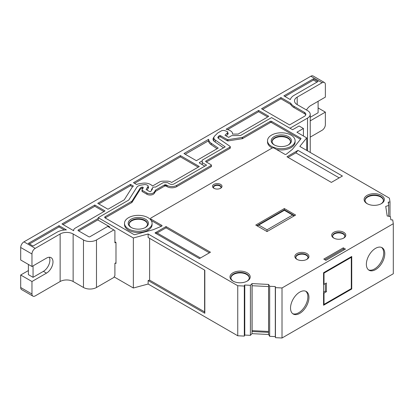 <?xml version="1.0" encoding="UTF-8"?>
<svg xmlns="http://www.w3.org/2000/svg" width="414" height="414" viewBox="0 0 414 414"><rect width="100%" height="100%" fill="white"/><g stroke="black" fill="none" stroke-linecap="round" stroke-linejoin="round"><path stroke-width="0.62" d="M288.128 145.06A9.191 5.31 0 0 0 290.509 141.495A9.191 5.31 0 0 0 287.818 137.738A9.191 5.31 0 0 0 277.799 136.589A9.191 5.31 0 0 0 272.122 141.495A9.191 5.31 0 0 0 274.508 145.06M290.499 141.743A9.191 5.31 0 0 0 287.818 138.24A9.191 5.31 0 0 0 278.001 137.044A9.191 5.31 0 0 0 272.133 141.743M274.166 144.869L274.166 144.869A10.112 5.837 180 0 1 274.166 136.615A10.112 5.837 180 0 1 288.47 136.615A10.112 5.837 180 0 1 288.47 144.869A10.112 5.837 180 0 1 274.166 144.869M267.527 140.744A13.791 7.959 0 0 0 271.568 146.37A13.791 7.959 0 0 0 286.597 148.098A13.791 7.959 0 0 0 295.104 140.744A13.791 7.959 0 0 0 291.068 135.114A13.791 7.959 0 0 0 276.04 133.386A13.791 7.959 0 0 0 267.527 140.744L267.527 141.992A13.791 7.959 0 0 0 271.568 147.622A13.791 7.959 0 0 0 272.267 148M276.454 149.444A13.791 7.959 0 0 0 295.104 141.992L295.104 140.744M145.112 227.628A9.191 5.31 0 0 0 147.498 224.062A9.191 5.31 0 0 0 144.802 220.31A9.191 5.31 0 0 0 134.783 219.156A9.191 5.31 0 0 0 129.111 224.062A9.191 5.31 0 0 0 131.492 227.628M147.487 224.31A9.191 5.31 0 0 0 144.802 220.807A9.191 5.31 0 0 0 134.985 219.611A9.191 5.31 0 0 0 129.121 224.31M131.155 227.441L131.155 227.441A10.112 5.837 180 0 1 131.155 219.182A10.112 5.837 180 0 1 145.454 219.182A10.112 5.837 180 0 1 145.454 227.441A10.112 5.837 180 0 1 131.155 227.441M124.516 223.312L124.516 224.564A13.791 7.959 0 0 0 128.552 230.189A13.791 7.959 0 0 0 143.58 231.918A13.791 7.959 0 0 0 152.093 224.564L152.093 223.312A13.791 7.959 0 0 0 148.057 217.681A13.791 7.959 0 0 0 133.029 215.953A13.791 7.959 0 0 0 124.516 223.312A13.791 7.959 0 0 0 128.552 228.942A13.791 7.959 0 0 0 143.58 230.665A13.791 7.959 0 0 0 152.093 223.312M381.035 203.828A9.191 5.31 0 0 0 383.421 200.262A9.191 5.31 0 0 0 380.725 196.51A9.191 5.31 0 0 0 370.706 195.356A9.191 5.31 0 0 0 365.034 200.262A9.191 5.31 0 0 0 367.415 203.828M383.411 200.511A9.191 5.31 0 0 0 380.725 197.007A9.191 5.31 0 0 0 370.908 195.812A9.191 5.31 0 0 0 365.044 200.511M246.904 281.266A9.191 5.31 0 0 0 249.29 277.701A9.191 5.31 0 0 0 246.594 273.949A9.191 5.31 0 0 0 236.575 272.795A9.191 5.31 0 0 0 230.903 277.701A9.191 5.31 0 0 0 233.284 281.266M249.28 277.949A9.191 5.31 0 0 0 246.594 274.451A9.191 5.31 0 0 0 236.777 273.25A9.191 5.31 0 0 0 230.914 277.949M343.377 238.262A6.127 3.54 0 0 0 344.867 235.944A6.127 3.54 0 0 0 343.071 233.444A6.127 3.54 0 0 0 336.396 232.678A6.127 3.54 0 0 0 332.613 235.944A6.127 3.54 0 0 0 334.103 238.262M344.852 236.197A6.127 3.54 0 0 0 343.071 233.946A6.127 3.54 0 0 0 336.598 233.134A6.127 3.54 0 0 0 332.623 236.197M306.536 259.526A6.127 3.54 0 0 0 308.032 257.213A6.127 3.54 0 0 0 306.236 254.713A6.127 3.54 0 0 0 299.555 253.942A6.127 3.54 0 0 0 295.772 257.213A6.127 3.54 0 0 0 297.268 259.526M308.016 257.461A6.127 3.54 0 0 0 306.236 255.21A6.127 3.54 0 0 0 299.757 254.398A6.127 3.54 0 0 0 295.787 257.461M220.264 188.458A3.829 2.21 0 0 0 221.097 187.081A3.829 2.21 0 0 0 219.974 185.519A3.829 2.21 0 0 0 215.797 185.037A3.829 2.21 0 0 0 213.433 187.081A3.829 2.21 0 0 0 214.266 188.458M221.071 187.33A3.829 2.21 0 0 0 219.974 186.015A3.829 2.21 0 0 0 215.999 185.493A3.829 2.21 0 0 0 213.458 187.33M232.947 281.08L232.947 281.08A10.112 5.837 180 0 1 232.947 272.821A10.112 5.837 180 0 1 247.246 272.821A10.112 5.837 180 0 1 247.246 281.08A10.112 5.837 180 0 1 232.947 281.08M296.921 259.34L296.921 259.34A7.048 4.068 180 0 1 296.921 253.585A7.048 4.068 180 0 1 306.888 253.585A7.048 4.068 180 0 1 306.888 259.34A7.048 4.068 180 0 1 296.921 259.34M333.756 238.071L333.756 238.071A7.048 4.068 180 0 1 333.756 232.316A7.048 4.068 180 0 1 343.724 232.316A7.048 4.068 180 0 1 343.724 238.071A7.048 4.068 180 0 1 333.756 238.071M213.903 188.272A4.751 2.743 180 0 1 213.903 188.266A4.751 2.743 180 0 1 213.903 184.39A4.751 2.743 180 0 1 220.621 184.39A4.751 2.743 180 0 1 220.621 188.266A4.751 2.743 180 0 1 213.903 188.272M367.073 203.641L367.073 203.641A10.112 5.837 180 0 1 367.073 195.382A10.112 5.837 180 0 1 381.377 195.382A10.112 5.837 180 0 1 381.377 203.641A10.112 5.837 180 0 1 367.073 203.641M142.877 188.442A0.921 0.533 0 0 0 142.162 188.386L142.162 187.133A0.921 0.533 180 0 1 143.053 187.268A0.921 0.533 180 0 1 143.322 187.645A0.921 0.533 180 0 1 143.265 187.827L142.049 189.762A0.921 0.533 0 0 0 141.992 189.943A0.921 0.533 0 0 0 142.261 190.316L142.261 191.568A0.921 0.533 0 0 1 141.992 191.19L141.992 189.943M252.017 331.179A0.611 0.352 0 0 1 252.017 331.51L252.007 333.648L268.603 334.486L269.674 336.318L269.674 286.276L275.305 286.56L275.45 287.632L282.012 287.963L393.3 223.71L392.726 219.922L390.868 219.839L390.376 216.589L387.188 215.968L385.734 206.395L388.689 205.463L388.689 216.258M299.736 313.388A13.025 7.519 120 0 0 308.244 301.909A13.025 7.519 120 0 0 306.246 291.472A13.025 7.519 120 0 0 299.736 292.118A13.025 7.519 120 0 0 291.228 303.597A13.025 7.519 120 0 0 293.226 314.029A13.025 7.519 120 0 0 299.736 313.388M292.703 313.677A13.025 7.519 120 0 0 298.654 312.761A13.025 7.519 120 0 0 307.007 301.775A13.025 7.519 120 0 0 305.682 291.197M375.576 269.597A13.025 7.519 120 0 0 384.083 258.124A13.025 7.519 120 0 0 382.086 247.686A13.025 7.519 120 0 0 375.576 248.333A13.025 7.519 120 0 0 367.068 259.806A13.025 7.519 120 0 0 369.065 270.244A13.025 7.519 120 0 0 375.576 269.597M368.543 269.892A13.025 7.519 120 0 0 374.494 268.976A13.025 7.519 120 0 0 382.846 257.989A13.025 7.519 120 0 0 381.522 247.412M31.966 294.028A4.595 2.655 120 0 0 32.918 296.134L21.652 289.624A4.595 2.655 -60 0 1 20.7 287.523L31.966 294.028L31.966 281.515L46.487 273.136A9.191 5.31 120 0 0 52.987 261.876A9.191 5.31 120 0 0 51.082 257.668A9.191 5.31 120 0 0 46.487 258.124L31.966 266.502L31.966 253.994L20.7 247.489A4.595 2.655 -60 0 1 23.95 241.859L310.842 76.223A4.595 2.655 -60 0 1 313.144 75.995L324.41 82.5A4.595 2.655 120 0 0 322.113 82.728L310.842 76.223M49.271 257.239A9.191 5.31 -60 0 1 49.897 260.09A9.191 5.31 -60 0 1 43.398 271.351L33.053 277.323L28.395 274.637L28.395 264.442M324.41 82.5A4.595 2.655 120 0 1 325.363 84.606L325.363 97.114L310.842 105.498A9.191 5.31 120 0 0 306.469 109.979M310.231 120.831A9.191 5.31 120 0 0 310.842 120.51L325.363 112.127L325.363 124.64A4.595 2.655 120 0 1 322.113 130.265L310.231 137.127M115.77 242.325L114.901 242.827L114.901 230.567L107.749 226.437L89.874 236.761A0.766 0.44 180 0 1 88.793 236.761L78.282 230.691A0.921 0.533 180 0 1 78.013 230.319A0.921 0.533 180 0 1 78.282 229.941L98.216 218.432M323.572 292.118L325.306 291.114L325.306 283.611M204.609 270.099L204.609 311.882L149.614 280.133L149.614 238.345M115.987 262.719L114.901 263.345L114.901 275.605L113.819 277.478L96.483 287.487A9.191 5.31 180 0 1 83.483 287.487L73.138 281.515A9.191 5.31 0 0 0 60.139 281.515L35.216 295.906A4.595 2.655 120 0 1 32.918 296.134M23.95 241.859L35.216 248.364L60.139 233.977A9.191 5.31 180 0 1 73.138 233.977L83.483 239.949A9.191 5.31 0 0 0 96.483 239.949L113.819 229.941M29.487 243.991L59.052 226.924L59.052 225.661L28.395 243.36L33.053 246.045L57.049 232.192A13.564 7.83 180 0 1 66.4 229.899L59.052 225.661M98.827 203.957L130.529 185.653L130.529 184.39L97.735 203.326L107.966 209.236L124.247 199.833L131.885 187.723A11.111 6.417 180 0 1 133.432 186.067L130.529 184.39M134.555 183.335L180.4 156.865L198.202 167.142M180.4 155.602L133.458 182.703L136.496 184.453A11.111 6.417 180 0 1 139.451 183.718L142.613 183.231A8.047 4.647 180 0 1 150.386 184.432L151.032 184.81A6.515 3.762 180 0 1 152.461 186.046L159.395 182.046A5.289 3.053 180 0 1 163.132 181.151L167.215 181.151A5.289 3.053 180 0 1 170.951 182.046L171.675 182.46L199.3 166.516L180.4 155.602L180.4 156.865M63.073 224.6L94.806 206.281L94.806 205.018L61.981 223.969L73.692 230.727A5.289 3.053 180 0 1 73.64 230.298A5.289 3.053 180 0 1 75.193 228.155L105.037 210.928L94.806 205.018M262.642 109.379L280.94 98.817L280.94 97.554L261.55 108.747L289.552 124.914L304.445 116.313A4.823 2.784 0 0 0 305.858 114.362A4.823 2.784 0 0 0 304.445 112.375L294.106 106.403A13.564 7.83 180 0 1 290.757 103.221L290.747 104.478A13.574 7.84 0 0 0 294.095 107.661L304.435 113.633A4.813 2.779 180 0 1 305.729 114.988M284.961 96.493L313.445 80.052L313.445 78.789L283.869 95.862L290.312 99.583A13.564 7.83 180 0 1 294.106 95.329L318.097 81.475L313.445 78.789M35.216 248.364A4.595 2.655 120 0 0 31.966 253.994M183.976 153.537L196.376 160.694L218.225 148.077L211.264 143.291A11.111 6.417 180 0 1 208.666 139.28L183.976 153.537M290.757 103.221L280.94 97.554M128.764 200.045L135.989 188.582A6.743 3.892 180 0 1 136.035 188.515M148.176 186.75A2.148 1.237 180 0 1 148.574 187.47A2.148 1.237 180 0 1 148.445 187.889L147.058 190.083M150.815 191.397L151.514 190.29A0.921 0.533 0 0 0 151.571 190.109A0.921 0.533 0 0 0 151.555 190.021A2.914 1.682 180 0 1 151.514 189.731A2.914 1.682 180 0 1 152.342 188.556M204.826 166.138L199.626 163.137A0.921 0.533 180 0 1 199.357 162.759A0.921 0.533 180 0 1 199.626 162.386L202.229 160.886M223.555 147.819L214.612 141.666A6.743 3.892 180 0 1 213.034 139.166A6.743 3.892 180 0 1 213.934 137.22L213.934 137.241M227.767 132.868A2.148 1.237 180 0 1 228.166 133.587A2.148 1.237 180 0 1 227.876 134.208L226.163 135.921M289.986 128.231L307.535 118.099A9.191 5.31 0 0 0 310.231 114.347A9.191 5.31 0 0 0 307.535 110.595L297.195 104.623A9.191 5.31 180 0 1 294.499 100.866A9.191 5.31 180 0 1 297.195 97.114L322.113 82.728M268.779 116.303L258.621 110.44L226.075 129.23L228.259 129.82A5.289 3.053 180 0 1 229.76 130.431L230.624 130.927A6.515 3.762 180 0 1 232.533 133.562A6.515 3.762 180 0 1 232.471 134.105L238.19 134.053L266.937 117.457A5.517 3.183 180 0 1 268.779 116.303M20.7 247.489L20.7 259.997L31.966 266.502M31.966 281.515L20.7 275.01L28.395 270.57M318.097 101.306L318.097 112.753L310.231 117.297M318.097 107.935L325.363 112.127M78.717 230.94L97.782 219.932L109.482 226.691L109.482 227.441M20.7 287.523L20.7 275.01M313.445 80.052L317.005 82.107M227.565 129.634L258.621 111.702L258.621 110.44M208.64 141.655L208.666 139.28M267.61 116.893L258.621 111.702M290.747 104.478L280.94 98.817M103.945 211.554L94.806 206.281M132.578 186.838L130.529 185.653M64.398 230.008L59.052 226.924M268.567 331.459L252.09 330.626M98.216 220.181L98.216 217.681L128.77 200.04L136.78 187.33A6.127 3.54 180 0 1 140.957 185.12L144.119 184.634A3.064 1.77 180 0 1 147.079 185.089L147.726 185.467A1.532 0.885 180 0 1 148.176 186.093A1.532 0.885 180 0 1 148.083 186.393L146.106 189.534L149.573 191.537A0.766 0.44 180 0 0 150.836 191.371L152.502 188.841A2.298 1.325 180 0 1 152.342 188.354A2.298 1.325 180 0 1 155.483 187.123L163.225 182.652L167.556 182.652L169.724 183.904A3.064 1.77 180 0 0 174.056 183.904L206.56 165.139L202.229 162.635L202.229 160.135L225.195 146.872L215.296 140.061A6.127 3.54 180 0 1 213.862 137.79A6.127 3.54 180 0 1 214.685 136.02L217.505 133.199A3.064 1.77 180 0 1 217.992 132.832L221.242 130.953A3.064 1.77 180 0 1 224.704 130.601L227.317 131.585A1.532 0.885 180 0 1 227.767 132.211A1.532 0.885 180 0 1 227.565 132.651L224.978 135.238L228.663 137.365L231.255 135.864A1.532 0.885 0 0 1 232.316 135.606L240.503 135.533L271.568 117.597L292.584 129.732L299.084 125.98L303.421 128.485L303.421 135.989M252.007 331.521L268.603 332.359L268.598 286.56L252.017 285.722L252.017 331.51M268.603 332.359L268.603 334.486M351.74 288.993L351.74 256.463L323.572 272.728L323.572 305.253L351.74 288.993L351.196 288.677M204.609 311.882L204.821 313.258L148.134 280.532L149.614 280.133M204.821 313.258L204.821 270.223L148.134 237.496L148.134 233.993L237.745 285.727L244.312 286.058L244.777 285.018L250.403 285.303L252.017 283.595L252.017 285.722M115.335 263.092L115.987 263.47L115.987 242.454L114.901 241.828M244.312 286.058L244.312 336.101L244.777 335.061L250.403 335.345L250.403 285.303M237.745 285.727L237.745 335.77L244.312 336.101M148.134 280.532L148.134 284.035L237.745 335.77M148.134 233.993L133.36 237.972L133.36 288.009L148.134 284.035M98.216 217.681L133.36 237.972M114.145 276.919L133.36 288.009M306.707 150.396L306.707 137.888L296.921 132.237L303.421 128.485M306.707 137.888L299.819 146.421L389.429 198.156L390.004 201.944L390.004 216.517M388.689 205.463L388.197 202.198L390.004 201.944M393.3 223.71L393.3 273.752L282.012 338.005L282.012 287.963M275.45 287.632L275.45 337.674L282.012 338.005M275.45 336.629L269.674 336.318M250.403 335.345L252.007 333.648M252.017 283.595L268.598 284.434L269.674 286.276M268.598 284.434L268.598 286.56M209.375 252.835L166.04 227.814L166.04 226.561L210.462 252.209L199.419 258.584L155.002 232.937L157.123 232.963L200.464 257.979M166.04 227.814L157.123 232.963M166.04 226.561L155.002 232.937M342.414 176.028L331.371 182.403L286.949 156.756L297.992 150.38L342.414 176.028M288.035 157.382L295.865 152.859L297.992 150.38M339.201 177.88L295.865 152.859M164.477 186.181L164.477 184.929A0.921 0.533 180 0 1 165.129 184.773L165.129 186.026A0.921 0.533 0 0 0 164.477 186.181L155.566 191.325L155.566 190.078L154.287 192.101A4.445 2.567 180 0 1 146.97 193.038L142.261 190.316M165.652 186.026L165.652 184.773A0.921 0.533 180 0 1 166.304 184.929L166.304 186.181A0.921 0.533 0 0 0 165.652 186.026L165.129 186.026M205.908 161.76A0.921 0.533 180 0 1 205.639 161.382A0.921 0.533 180 0 1 205.908 161.01L205.908 161.76L211.109 164.762A0.921 0.533 0 0 1 211.378 165.139A0.921 0.533 0 0 1 211.109 165.512L176.659 185.405A6.743 3.892 180 0 1 167.121 185.405L166.304 184.929M206.343 162.009L230.013 148.341A0.921 0.533 0 0 0 230.287 147.969L230.287 146.716A0.921 0.533 0 0 0 230.07 146.375L218.442 138.374A2.453 1.418 0 0 1 217.867 137.464A2.453 1.418 0 0 1 218.194 136.755L219.135 135.813A0.921 0.533 180 0 1 220.584 135.704L220.584 136.956A0.921 0.533 0 0 0 219.135 137.065L218.194 138.007A2.453 1.418 0 0 0 218.121 138.09M230.013 148.341L230.013 147.094A0.921 0.533 0 0 0 230.287 146.716M220.584 136.956L227.188 140.765A0.921 0.533 0 0 0 228.078 140.905L242.169 138.726A0.921 0.533 0 0 0 242.578 138.587L270.264 122.601L270.264 121.354A0.921 0.533 180 0 1 271.568 121.354L271.568 122.601A0.921 0.533 0 0 0 270.264 122.601M227.188 140.765L227.188 139.518A0.921 0.533 0 0 0 228.078 139.653L228.078 140.905M242.169 138.726L242.169 137.474A0.921 0.533 0 0 0 242.578 137.334L242.578 138.587M166.304 186.181L167.121 186.657A6.743 3.892 180 0 0 176.659 186.657L211.109 166.764A0.921 0.533 0 0 0 211.378 166.387A0.921 0.533 0 0 0 211.109 166.014M300.724 139.011L300.724 138.188A0.921 0.533 0 0 1 300.994 138.561A0.921 0.533 0 0 1 300.911 138.788L292.362 149.371A0.921 0.533 0 0 1 292.274 149.459L286.25 154.236A0.921 0.533 0 0 1 284.858 154.298L274.166 148.124A1.532 0.885 0 0 0 271.998 148.124L151.089 217.93A1.532 0.885 0 0 0 150.639 218.556A1.532 0.885 0 0 0 151.089 219.182L151.089 220.326M142.162 188.386L141.909 188.422A2.453 1.418 0 0 0 140.237 189.307L132.061 202.275A1.532 0.885 0 0 1 131.704 202.601L105.151 217.93A1.532 0.885 180 0 1 104.701 217.303A1.532 0.885 180 0 1 105.151 216.682L105.151 217.93L133.877 234.515A0.921 0.533 0 0 0 134.917 234.624L153.247 229.687A0.921 0.533 0 0 0 153.397 229.635L161.672 226.158A0.921 0.533 0 0 0 162.05 225.728A0.921 0.533 0 0 0 161.781 225.356L151.089 219.182M131.704 202.601L131.704 201.349A1.532 0.885 0 0 0 132.061 201.028L132.061 202.275M270.264 121.354L242.578 137.334M242.169 137.474L228.078 139.653M227.188 139.518L220.584 135.704M230.013 147.094L205.908 161.01M165.652 184.773L165.129 184.773M164.477 184.929L155.566 190.078M155.566 191.325L154.287 193.348A4.445 2.567 180 0 1 146.97 194.285L142.261 191.568M142.162 187.133L141.909 187.169A2.453 1.418 0 0 0 140.237 188.054L132.061 201.028M131.704 201.349L105.151 216.682M161.284 226.323L151.208 220.502M300.492 139.301L271.568 122.601M300.724 138.188L271.568 121.354M344.37 249.709L343.289 249.083L324.871 259.718M343.289 249.083L343.289 247.831L323.789 259.092L325.953 260.339L345.457 249.083L343.289 247.831M294.535 215.678L284.351 209.8L256.83 225.687M284.351 209.8L284.351 208.547L255.748 225.061L267.014 231.566L295.617 215.052L284.351 208.547M202.229 164.637L202.229 162.635M258.781 225.061L267.014 229.817L292.584 215.052L284.351 210.302L257.265 225.935M267.014 229.817L267.014 231.566M294.1 215.927L292.584 215.052M323.572 284.113L324.007 284.361L324.007 273.1L323.572 272.852M350.767 257.027L351.305 257.337L324.007 273.1M323.572 304.13L324.007 304.378L351.305 288.615L351.305 257.337M324.007 304.378L324.007 293.117L326.387 291.741L326.387 282.985L324.007 284.361M324.007 293.117L323.572 292.869M325.306 291.114L326.387 291.741M109.482 226.691L108.835 227.063M33.053 265.881L33.053 277.323M185.224 154.256L208.459 140.838A11.338 6.546 0 0 0 211.088 144.626L217.076 148.745M310.231 120.153L310.842 120.51M43.398 271.351L46.487 273.136M78.282 230.691L78.282 229.941M96.483 239.949L96.483 287.487M294.095 107.661L294.106 106.403M60.139 233.977L60.139 281.515M297.195 97.114L297.195 104.623M73.138 233.977L73.138 281.515M83.483 239.949L83.483 287.487M307.535 118.099L307.535 150.877M199.626 162.386L199.626 163.137M304.435 113.633L304.445 112.375M211.254 144.734L211.264 143.291M244.441 285.179L244.441 335.221M148.083 186.393L148.083 188.458M388.477 202.022L388.477 204.05M275.305 286.56L275.305 336.603M244.777 285.018L244.777 335.061M215.296 140.061L215.296 142.142M219.135 137.065L219.135 135.813M211.109 166.764L211.109 165.512M218.194 138.007L218.194 136.755M176.659 186.657L176.659 185.405M167.121 186.657L167.121 185.405M154.287 193.348L154.287 192.101M146.97 194.285L146.97 193.038M141.909 188.422L141.909 187.169M140.237 189.307L140.237 188.054M161.781 226.106L161.781 225.356M227.565 134.519L227.565 132.651M310.231 114.347L310.231 152.43M232.533 133.562L232.539 134.105M73.64 230.298L73.64 230.696M152.342 188.981L152.342 188.354M268.567 332.24L268.567 286.56M252.09 331.345L252.09 285.727M148.176 186.093L148.176 188.313M213.862 137.79L213.862 141.034M211.378 166.387L211.378 165.139M150.639 219.751L150.639 218.556M227.767 134.317L227.767 132.211"/></g></svg>
